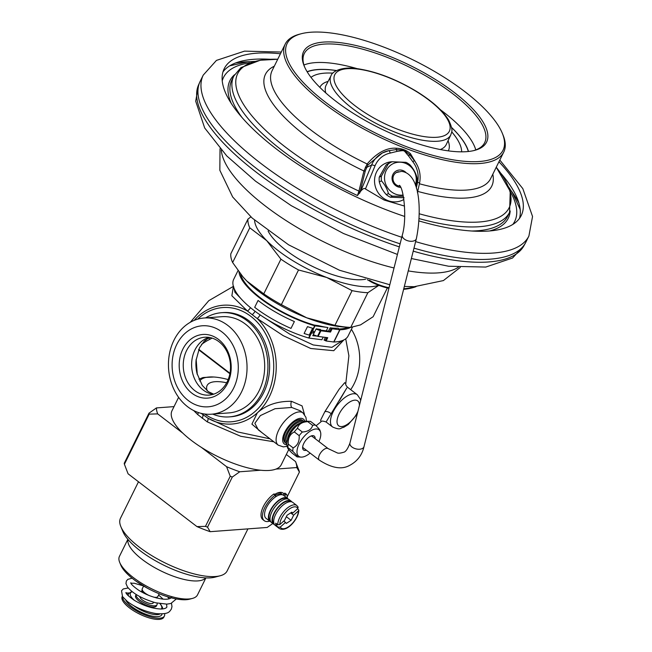 <?xml version="1.0" encoding="UTF-8"?>
<svg xmlns="http://www.w3.org/2000/svg" width="652" height="652" viewBox="0 0 652 652"><rect width="100%" height="100%" fill="white"/><g stroke="black" fill="none" stroke-linecap="round" stroke-linejoin="round"><path stroke-width="0.98" d="M192.446 598.414A43.529 14.857 26.3 0 1 133.236 577.485A43.529 14.857 -153.7 0 1 119.724 562.48L120.84 565.178A41.174 14.051 -153.7 0 0 133.619 579.367A41.174 14.051 26.3 0 0 189.626 599.172L192.446 598.414A43.529 14.857 26.3 0 0 197.499 594.901L205.902 577.892M119.724 562.48A43.529 14.857 -153.7 0 1 119.455 556.327L127.857 539.326M205.73 577.884A43.529 14.857 26.3 0 1 142.169 559.416A43.529 14.857 -153.7 0 1 127.963 539.457M220.229 575.757A59.487 20.302 26.3 0 1 139.316 547.142A59.487 20.302 -153.7 0 1 120.848 526.637L122.918 531.616A55.135 18.818 -153.7 0 0 140.025 550.622A55.135 18.818 26.3 0 0 215.021 577.142L220.229 575.757A59.487 20.302 26.3 0 0 227.132 570.948L247.923 528.886M120.848 526.637A59.487 20.302 -153.7 0 1 120.481 518.234L138.493 481.779M174.027 406.612L156.447 407.916L148.99 413.181L124.222 463.311A82.991 28.321 26.3 0 0 124.41 464.248L128.077 473.8L196.961 526.596A77.189 26.341 26.3 0 0 210.148 531.682L207.532 527.166L232.308 477.036L239.757 471.771L260.613 470.231A60.938 20.799 26.3 0 0 275.943 469.09A60.938 20.799 26.3 0 0 281.248 464.729L288.738 449.578M178.607 397.345L171.989 410.736A60.938 20.799 26.3 0 0 182.87 433.197A60.938 20.799 26.3 0 0 191.289 440.353A60.938 20.799 26.3 0 0 201.386 447.386A60.938 20.799 26.3 0 0 260.613 470.231M156.447 407.916A77.189 26.341 26.3 0 0 157.686 413.89L182.87 433.197M273.864 441.787L240.718 436.278L207.271 421.885L197.637 414.501L193.725 410.589M286.31 454.493L295.552 461.575L299.219 471.127A82.991 28.321 26.3 0 1 299.415 472.064L296.79 467.549L275.943 469.09M201.386 447.386L226.57 466.685A77.189 26.341 26.3 0 0 239.757 471.771M283.164 495.096L283.995 493.849A1.019 0.481 -52.5 0 1 285.079 493.222A1.019 0.481 -52.5 0 1 285.144 493.303L286.407 494.273M283.93 493.955A15.958 7.514 127.5 0 0 280.833 492.333A15.958 7.514 127.5 0 0 274.728 494.387M269.683 521.135A17.408 8.199 -52.5 0 1 264.264 520.703L262.846 519.611A17.408 8.199 -52.5 0 1 262.642 508.063A17.408 8.199 -52.5 0 1 273.653 494.151A1.019 0.481 -52.5 0 1 274.256 494.029L275.682 495.112A1.019 0.481 -52.5 0 1 275.739 495.659L275.315 497.02M210.148 531.682L267.181 527.452L272.797 523.515M287.23 496.702L299.415 472.064M284.614 496.148L285.421 494.941A1.019 0.481 -52.5 0 1 286.497 494.314A1.019 0.481 -52.5 0 1 286.562 494.387A17.408 8.199 -52.5 0 1 287.279 498.185M264.264 520.703A17.408 8.199 -52.5 0 1 264.06 509.147A17.408 8.199 -52.5 0 1 275.079 495.243A1.019 0.481 -52.5 0 1 275.682 495.112M296.79 467.549A77.189 26.341 26.3 0 0 295.552 461.575M196.961 526.596L205.461 526.368A82.991 28.321 26.3 0 0 207.532 527.166M226.57 466.685L230.237 476.237A82.991 28.321 26.3 0 0 232.308 477.036M205.461 526.368L230.237 476.237M124.41 464.248L149.186 414.118L157.686 413.89M148.99 413.181A82.991 28.321 26.3 0 0 149.186 414.118M280.93 493.319A14.507 6.83 127.5 0 0 280.499 492.928A14.507 6.83 127.5 0 0 279.512 492.407M270.034 438.853L237.654 431.942L207.98 418.225L201.15 413.352M304.484 414.436L302.063 405.886L291.444 401.306C277.483 401.119 266.114 404.973 257.328 412.863A59.56 48.46 85.8 0 1 207.98 418.225A5.803 2.233 -56.9 0 1 207.271 421.885M233.392 286.424L231.867 295.755L247.442 311.028L257.247 318.543A5.803 2.127 126.4 0 0 260.132 314.9M194.166 320.393A59.56 48.46 85.8 0 1 247.442 311.028A5.803 3.301 128.7 0 0 250.441 307.646M233.522 286.228L234.932 292.275L242.585 300.401M229.243 416.889L230.93 416.767A52.233 42.494 -94.2 0 0 268.575 377.761A52.233 42.494 -94.2 0 0 248.82 320.662A52.233 42.494 85.8 0 0 223.204 312.585L221.525 312.707A52.233 42.494 85.8 0 1 247.141 320.784A52.233 42.494 -94.2 0 1 266.888 377.883A52.233 42.494 -94.2 0 1 229.243 416.889A52.233 42.494 -94.2 0 1 212.699 414.11M205.576 317.891A52.233 42.494 85.8 0 1 221.525 312.707M211.313 414.216L228.95 412.903A48.24 39.25 -94.2 0 0 263.718 376.88A48.24 39.25 -94.2 0 0 245.478 324.15A48.24 39.25 85.8 0 0 221.819 316.693L204.182 317.997A48.24 39.25 85.8 0 1 227.833 325.454A48.24 39.25 -94.2 0 1 246.073 378.193A48.24 39.25 -94.2 0 1 211.313 414.216A48.24 39.25 -94.2 0 1 187.654 406.758A48.24 39.25 85.8 0 1 169.414 354.02A48.24 39.25 85.8 0 1 204.182 317.997M222.112 332.064A40.628 33.056 85.8 0 1 233.644 388.103A40.628 33.056 85.8 0 1 188.273 400.532A40.628 33.056 85.8 0 1 176.749 344.492A40.628 33.056 85.8 0 1 222.112 332.064M191.9 393.189A31.915 25.974 -94.2 0 0 227.548 383.425A31.915 25.974 -94.2 0 0 218.485 339.399A31.915 25.974 85.8 0 0 182.845 349.162A31.915 25.974 85.8 0 0 191.9 393.189M194.793 390.621A29.014 23.611 -94.2 0 0 209.023 395.112A29.014 23.611 -94.2 0 0 229.936 373.441A29.014 23.611 -94.2 0 0 218.966 341.721A29.014 23.611 85.8 0 0 204.736 337.231A29.014 23.611 85.8 0 0 183.823 358.902A29.014 23.611 85.8 0 0 194.793 390.621M205.021 340.32A2.901 2.738 -134.5 0 1 206.317 341.175L201.517 344.329M212.112 338.111L206.317 341.175M350.67 389.651A48.24 39.25 -94.2 0 0 351.42 329.301M261.917 432.635L251.908 424.134L257.328 412.863A59.56 48.46 85.8 0 0 257.247 318.543L283.155 335.617L310.751 348.494L333.742 350.703L343.824 339.961M266.171 318.82L289.781 334.15L313.221 344.957L331.909 347.329L342.659 340.474M345.78 383.678L344.753 382.642L339.138 389.211L324.81 411.754L320.621 420.149L321.004 421.787L316.073 425.78M339.431 400.589L346.799 387.981L326.082 421.991C322.96 420.866 321.265 420.801 321.004 421.787L321.012 421.787M198.338 412.529A5.803 3.187 -47.7 0 1 197.637 414.501M325.389 337.377L324.06 340.051L326.114 340.988L333.718 341.99A1.451 0.497 26.3 0 0 333.93 341.998A63.839 21.785 26.3 0 0 348.144 335.935L352.39 327.337M323.205 337.092L321.884 339.765L308.991 338.07A1.451 0.497 26.3 0 1 308.632 337.989A63.839 21.785 26.3 0 1 233.677 279.366L238.004 270.621M316.106 335.739A60.938 20.799 -153.7 0 1 313.685 335.152L313.082 335.079M319.887 329.35L319.643 329.839M238.982 271.933A63.839 21.785 26.3 0 0 314.671 325.764A1.451 0.497 26.3 0 0 315.038 325.845L327.932 327.54A60.938 20.799 -153.7 0 1 318.396 325.617L314.272 325.079A62.388 21.296 -153.7 0 1 240.555 273.979M327.932 327.54L326.302 330.841A60.938 20.799 -153.7 0 0 328.478 331.126L330.523 332.064L320.914 330.8L318.135 336.424L327.744 337.687L326.114 340.988M348.095 327.263A62.388 21.296 -153.7 0 1 338.991 328.991L338.111 328.209A60.938 20.799 -153.7 0 1 330.108 327.826L328.478 331.126M317.141 336.122L312.773 335.707L316.155 328.852L320.458 329.423L320.156 330.034L317.923 329.203A60.938 20.799 -153.7 0 1 316.905 328.958M369.505 280.287L371.738 281.591A116.032 72.225 69.5 0 0 389.048 287.752M403.751 288.771A116.032 72.225 69.5 0 0 414.468 286.693M415.617 241.631A181.623 61.989 26.3 0 0 528.902 236.032L525.887 242.145A181.623 61.989 -153.7 0 1 525.479 242.911A181.623 61.989 -153.7 0 1 413.979 248.151M400.1 243.84A181.623 61.989 -153.7 0 1 294.256 194.435A181.623 61.989 -153.7 0 1 199.862 81.981A181.623 61.989 -153.7 0 1 200.229 81.198L203.253 75.086A181.623 61.989 -153.7 0 0 297.279 188.322A181.623 61.989 26.3 0 0 401.754 237.271M280.433 53.774A165.665 56.537 -153.7 0 0 224.207 68.704A165.665 56.537 -153.7 0 0 309.969 171.998A165.665 56.537 26.3 0 0 404.688 216.456M419 220.938A165.665 56.537 26.3 0 0 521.241 215.51A165.665 56.537 26.3 0 0 498.951 161.778M222.968 71.899A165.665 56.537 -153.7 0 1 270.221 59.291M519.465 218.436A165.665 56.537 26.3 0 0 500.777 173.236M249.912 62.853A162.413 55.428 26.3 0 0 222.234 80.775M510.288 191.533A162.413 55.428 -153.7 0 1 512.855 224.402M404.517 206.073L384.167 200.058L365.422 188.974C364.501 187.841 362.936 188.583 360.719 191.191L357.451 195.535A153.79 52.486 -153.7 0 1 233.84 76.015L231.827 80.082A153.79 52.486 26.3 0 0 241.916 117.393M416.538 163.88L410.458 153.717C406.612 150.221 401.868 148.395 396.229 148.224C386.497 147.588 376.799 152.837 367.125 163.97L363.922 170.995L358.934 191.109A1.157 0.75 -165 0 0 360.32 190.93L359.627 193.269M233.84 76.015L240.93 67.612L260.246 60.245L277.728 59.25A151.394 51.671 26.3 0 0 243.269 103.986A151.394 51.671 26.3 0 0 358.934 191.109L357.451 195.535M416.302 188.004L417.582 182.275A23.602 22.176 64.4 0 0 412.879 161.835L408.519 155.877C403.017 149.952 405.813 150.082 396.97 151.419L390.206 153.081A2.901 0.97 -101.9 0 0 388.714 150.677A2.901 0.97 -101.9 0 0 388.633 150.702A26.504 24.906 64.4 0 0 383.368 152.486A26.504 24.906 64.4 0 0 371.575 165.046L360.719 191.191M392.569 161.729A20.31 19.087 64.4 0 0 385.087 163.489A20.31 19.087 64.4 0 0 374.59 182.43A20.31 19.087 64.4 0 0 387.916 200.612A20.31 19.087 64.4 0 0 402.61 200.14A20.31 19.087 64.4 0 0 403.849 199.488M388.771 150.669L382.284 153.008L367.956 164.948L365.332 170.751L360.32 190.93M412.879 161.835L414.281 160.482L409.766 154.809C402.863 149.414 405.487 150.31 396.212 149.585L388.633 150.702M408.519 155.877L409.766 154.809A1.157 0.473 -47.5 0 1 410.45 153.709M396.97 151.419A2.901 0.97 -103 0 0 396.212 149.585L396.237 148.224M502.969 134.866A121.875 41.598 -153.7 0 1 503.735 152.095A121.875 41.598 -153.7 0 1 348.315 120.082A121.875 41.598 26.3 0 1 285.217 44.091A121.875 41.598 26.3 0 1 299.366 34.238L301.102 33.782A120.424 41.1 26.3 0 0 349.464 118.599A120.424 41.1 -153.7 0 0 463.303 161.191A120.424 41.1 -153.7 0 0 502.284 133.212L502.969 134.866M502.284 133.212A120.424 41.1 -153.7 0 0 440.703 75.143A120.424 41.1 26.3 0 0 301.102 33.782M433.751 78.452A102.079 34.841 -153.7 0 1 474.411 150.441A102.079 34.841 -153.7 0 1 356.416 115.29A102.079 34.841 26.3 0 1 304.345 66.382A102.079 34.841 26.3 0 1 337.002 42.323A102.079 34.841 26.3 0 1 433.751 78.452M304.712 67.221A100.604 34.336 26.3 0 1 304.199 53.717A100.604 34.336 26.3 0 1 432.586 79.943A100.604 34.336 -153.7 0 1 484.566 142.861A100.604 34.336 -153.7 0 1 473.523 150.653M402.39 200.245A20.31 19.087 64.4 0 0 403.841 199.439M384.867 163.595A20.31 19.087 -115.6 0 1 391.689 161.949M380.711 185.934A14.116 13.268 64.4 0 0 383.123 190.482M415.626 185.747L417.035 182.397A18.859 17.726 64.4 0 0 417.166 180.009A18.859 17.726 64.4 0 0 417.003 177.605C415.715 172.87 413.384 168.632 410.01 164.899A18.859 17.726 64.4 0 0 406 162.332L392.202 161.745A18.859 17.726 64.4 0 0 391.094 162.226L388.942 163.253A18.859 17.726 64.4 0 0 386.074 164.997L379.268 177.116A18.859 17.726 64.4 0 0 379.138 179.504A18.859 17.726 64.4 0 0 379.301 181.908C380.589 186.643 382.911 190.881 386.286 194.622A18.859 17.726 64.4 0 0 390.295 197.181L404.101 197.768M379.268 177.116L381.42 176.089A18.859 17.726 64.4 0 0 381.281 178.477A18.859 17.726 64.4 0 0 381.453 180.881C384.827 184.614 387.158 188.852 388.437 193.587A18.859 17.726 64.4 0 0 392.447 196.154L403.335 196.317M379.301 181.908L381.453 180.881M391.094 162.226A18.859 17.726 64.4 0 0 388.225 163.97L381.42 176.089M415.348 184.932A16.683 15.681 64.4 0 0 416.261 179.365A16.683 15.681 64.4 0 0 400.271 162.201A16.683 15.681 64.4 0 0 384.517 178.012A16.683 15.681 64.4 0 0 403.083 195.062M405.74 172.299A8.778 8.248 64.4 0 0 400.328 170.009A8.778 8.248 64.4 0 0 392.039 178.33A8.778 8.248 64.4 0 0 400.45 187.36A8.778 8.248 64.4 0 0 400.711 187.368M398.665 171.72A7.327 6.887 64.4 0 0 396.783 172.291A7.327 6.887 64.4 0 0 393.172 180.27A7.327 6.887 64.4 0 0 399.994 186.138A7.327 6.887 64.4 0 0 400.067 186.146M312.61 436.726A7.327 3.447 127.5 0 0 312.332 436.449A7.327 3.447 127.5 0 0 310.857 436.098M302.691 446.75A7.327 3.447 127.5 0 0 303.416 448.079A7.327 3.447 127.5 0 0 303.922 448.348M315.152 438.666A8.778 4.132 127.5 0 0 311.656 435.813A8.778 4.132 127.5 0 0 303.799 443.425A8.778 4.132 127.5 0 0 302.626 447.598A8.778 4.132 127.5 0 0 306.35 450.206M318.926 441.559A16.683 7.857 127.5 0 0 320.466 431.917A16.683 7.857 127.5 0 0 315.837 428.983A16.683 7.857 127.5 0 0 299.512 443.173A16.683 7.857 127.5 0 0 301.151 457.117A16.683 7.857 127.5 0 0 301.941 457.101A16.683 7.857 127.5 0 0 310.116 453.083M319.708 430.727C320.654 430.687 319.235 428.829 315.446 425.153A18.859 8.875 127.5 0 0 314.101 425.128A18.859 8.875 127.5 0 0 312.634 425.365C311.566 429.399 308.135 431.616 302.324 432.015A18.859 8.875 127.5 0 0 299.178 435.658C299.529 441.551 297.516 445.626 293.131 447.883A18.859 8.875 127.5 0 0 292.789 451.314C296.578 454.99 298.005 456.848 297.051 456.889A18.859 8.875 127.5 0 0 297.499 456.93L301.151 457.117M315.446 425.153L310.564 421.412A18.859 8.875 127.5 0 0 310.116 421.371A18.859 8.875 127.5 0 0 309.227 421.388A18.859 8.875 127.5 0 0 307.752 421.624C301.949 422.023 298.518 424.24 297.451 428.274A18.859 8.875 127.5 0 0 294.296 431.917C289.912 434.175 287.899 438.25 288.249 444.142A18.859 8.875 127.5 0 0 287.907 447.574C286.962 447.614 288.38 449.472 292.178 453.148L297.051 456.889M310.116 421.371L306.464 421.184A16.683 7.857 127.5 0 0 305.674 421.2A16.683 7.857 127.5 0 0 292.072 431.037A16.683 7.857 127.5 0 0 287.149 446.384L287.687 448.038L287.907 447.574L292.789 451.314M307.752 421.624L312.634 425.365M288.249 444.142L293.131 447.883M294.296 431.917L299.178 435.658M297.451 428.274L302.324 432.015M303.938 421.518A14.116 6.642 127.5 0 0 303.547 421.168A14.116 6.642 127.5 0 0 286.774 432.977A14.116 6.642 127.5 0 0 286.375 443.572A14.116 6.642 127.5 0 0 286.823 443.857M303.547 421.168L302.438 420.312A14.116 6.642 127.5 0 0 285.666 432.129A14.116 6.642 127.5 0 0 285.266 442.724L286.375 443.572M300.156 410.76L291.713 407.459L275.038 408.714L260.384 415.585L254.875 423.278L258.331 429.888M390.295 197.181L392.447 196.154M386.286 194.622L388.437 193.587M386.074 164.997L388.225 163.97M367.353 279.7L371.583 282.161A116.488 72.511 69.5 0 0 388.91 288.298M403.621 289.309A116.488 72.511 69.5 0 0 416.033 286.652M371.738 281.591L371.583 282.161M330.108 327.826L332.153 328.763L339.757 329.765A1.451 0.497 26.3 0 0 339.969 329.773A63.839 21.785 26.3 0 0 350.507 327.394M326.668 337.549L325.348 340.222M313.27 334.68L317.54 336.269A1.451 0.497 26.3 0 0 318.135 336.424M320.156 330.034L326.302 330.841M311.754 332.487A1.157 0.774 135.2 0 0 313.604 332.17A1.157 0.774 135.2 0 0 312.275 331.436L308.991 338.07M316.057 329.056L320.319 330.645A1.451 0.497 26.3 0 0 320.914 330.8M331.387 327.997L329.757 331.297M332.153 328.763L330.523 332.064M228.167 379.578A49.332 16.838 26.3 0 0 213.848 377.011L202.976 377.565L198.893 379.195M213.848 377.011A49.332 16.838 26.3 0 0 199.699 380.988M226.668 382.773A40.628 13.863 26.3 0 0 207.116 385.503A40.628 13.863 26.3 0 0 207.206 390.809M211.965 376.905L202.976 377.565M164.557 613.622A23.211 7.922 -153.7 0 1 164.41 616.001L163.799 617.224A23.211 7.922 -153.7 0 1 150.351 618.235A23.211 7.922 -153.7 0 1 129.528 607.941A23.211 7.922 26.3 0 1 122.177 596.653L122.34 596.327M164.41 616.001A23.211 7.922 -153.7 0 1 150.954 617.012A23.211 7.922 -153.7 0 1 130.139 606.719A23.211 7.922 26.3 0 1 122.495 596.564M128.778 593.222A23.211 7.922 26.3 0 0 126.309 593.377M135.608 595.683A11.606 3.961 26.3 0 0 139.284 601.323A11.606 3.961 26.3 0 0 149.691 606.474A11.606 3.961 26.3 0 0 156.415 605.969L157.018 604.746A11.606 3.961 -153.7 0 1 150.294 605.252A11.606 3.961 -153.7 0 1 139.887 600.101A11.606 3.961 26.3 0 1 136.195 594.494L135.608 595.683M156.936 603.084A11.606 3.961 -153.7 0 1 157.018 604.746M153.342 602.375A7.4 2.526 -153.7 0 1 153.253 602.88A7.4 2.526 -153.7 0 1 148.958 603.206A7.4 2.526 -153.7 0 1 142.323 599.921A7.4 2.526 -153.7 0 1 139.895 596.629M349.13 327.328A78.346 26.74 26.3 0 1 334.941 325.332L306.758 317.826A72.543 24.76 -153.7 0 1 246.798 281.02L263.775 293.865A78.346 26.74 26.3 0 0 281.371 304.663L306.758 317.826A72.543 24.76 26.3 0 0 344.248 327.035L349.13 327.328A78.346 26.74 26.3 0 0 350.719 327.402L360.532 324.892L373.14 316.725L387.361 287.956M243.017 276.937A72.543 24.76 26.3 0 0 243.114 277.051A72.543 24.76 26.3 0 0 246.798 281.02L242.894 276.798L232.625 262.528L249.773 227.825L266.741 240.669L280.922 259.17A78.346 26.74 -153.7 0 0 298.518 269.969L326.701 277.475L352.088 290.629A78.346 26.74 26.3 0 0 367.867 292.707L378.853 285.364M250.89 216.896L247.956 219.096L230.808 253.799A78.346 26.74 26.3 0 0 232.625 262.528M350.719 327.402L367.867 292.707M254.573 220.172A72.543 24.76 26.3 0 0 266.741 240.669A72.543 24.76 26.3 0 0 326.701 277.475A72.543 24.76 26.3 0 0 378.657 285.283M247.956 219.096A78.346 26.74 26.3 0 0 249.773 227.825M268.119 231.02A59.487 20.302 26.3 0 0 297.988 258.469A59.487 20.302 26.3 0 0 365.633 279.211M263.775 293.865L280.922 259.17M281.371 304.663L298.518 269.969M334.941 325.332L352.088 290.629M273.579 524.118L271.55 522.562A14.458 6.805 -52.5 0 1 273.31 509.293A14.458 6.805 -52.5 0 1 286.367 498.902A14.458 6.805 -52.5 0 1 289.138 499.611L291.167 501.168A14.458 6.805 127.5 0 0 288.396 500.459A14.458 6.805 127.5 0 0 275.348 510.85A14.458 6.805 127.5 0 0 273.579 524.118A14.458 6.805 127.5 0 0 274.492 524.607M297.882 506.824L297.866 508.519L292.65 513.157L291.868 512.138L287.067 515.235L284.525 520.377L279.798 524.583L277.744 524.721L275.714 523.165A14.458 6.805 127.5 0 0 276.22 525.626L278.249 527.183L280.303 527.044L285.511 522.415L286.293 523.434L291.094 520.329L286.35 516.694M278.249 527.183A14.458 6.805 127.5 0 0 279.268 528.479L275.209 525.365A14.458 6.805 -52.5 0 1 276.97 512.097A14.458 6.805 -52.5 0 1 290.018 501.706A14.458 6.805 -52.5 0 1 292.797 502.415L296.856 505.528A14.458 6.805 127.5 0 0 294.085 504.819A14.458 6.805 127.5 0 0 283.302 512.064A14.458 6.805 127.5 0 0 277.744 524.721M269.92 521.315L266.065 518.356A14.458 6.805 -52.5 0 1 267.825 505.088A14.458 6.805 -52.5 0 1 280.873 494.697A14.458 6.805 -52.5 0 1 283.653 495.406L287.516 498.364A14.458 6.805 127.5 0 0 284.737 497.655A14.458 6.805 127.5 0 0 271.688 508.047A14.458 6.805 127.5 0 0 269.92 521.315A14.458 6.805 127.5 0 0 270.833 521.804M291.884 501.926A14.458 6.805 127.5 0 0 291.167 501.168M297.646 508.715L298.803 510.084L298.363 510.981L293.636 515.186L291.094 520.329M288.225 499.122A14.458 6.805 127.5 0 0 287.516 498.364M290.759 501.698A13.782 6.487 127.5 0 0 274.386 513.238A13.782 6.487 -52.5 0 0 273.987 523.58M270.327 520.777A13.782 6.487 -52.5 0 1 270.727 510.434A13.782 6.487 127.5 0 1 287.1 498.902M292.65 513.157L291.574 512.325M276.22 525.626L277.467 524.51M293.636 515.186L290.67 512.912M285.511 522.415L283.75 521.062M148.762 595.357A8.704 2.975 -153.7 0 1 144.997 593.051A8.704 2.975 -153.7 0 1 142.234 588.821L141.883 590.826A8.313 2.836 -153.7 0 0 142.845 592.627M156.464 598.031L157.849 596.531A8.704 2.975 -153.7 0 1 153.66 597.118M273.653 494.151L275.079 495.243M283.995 493.849L285.421 494.941M202.87 414.721A5.803 2.73 -52.5 0 1 202.193 418.282M197.646 319.17A57.278 46.602 85.8 0 1 250.922 316.407A57.278 46.602 85.8 0 1 267.605 394.541A57.278 46.602 85.8 0 1 204.671 414.02M252.381 314.541A5.803 2.73 127.5 0 0 255.062 311.273M213.18 394.338A29.014 23.611 -94.2 0 1 203.171 390.002A29.014 23.611 85.8 0 1 191.818 360.817A29.014 23.611 85.8 0 1 208.958 337.386M209.504 337.467L204.549 340.752L199.504 347.76L196.073 360.32A33.219 27.025 -94.2 0 0 197.051 373.547L202.299 385.462L208.322 391.656L213.701 394.167M196.122 359.847A38.175 31.06 -94.2 0 0 197.173 374.012M208.273 338.046A2.901 2.714 -110.2 0 1 209.716 339.007M229.969 373.254L198.778 349.342M324.81 411.754A4.646 2.445 -151 0 1 331.159 413.8M360.637 400.597L360.287 399.105L357.32 394.745A20.31 9.56 127.5 0 0 344.329 397.948A20.31 9.56 127.5 0 0 331.99 414.436A20.31 9.56 127.5 0 0 332.601 426.987L326.082 421.991M359.391 405.552A15.672 7.376 127.5 0 0 351.012 401.29A15.672 7.376 127.5 0 0 338.209 416.115A15.672 7.376 127.5 0 0 341.689 426.563A15.672 7.376 127.5 0 0 356.147 414.786A15.672 7.376 127.5 0 0 357.948 411.257M458.315 267.287A134.931 46.047 -153.7 0 1 408.25 270.898M394.028 267.964A134.931 46.047 -153.7 0 1 292.781 224.793A134.931 46.047 26.3 0 1 221.289 150.147M397.435 254.435L343.498 233.514L291.208 205.633L255.568 181.199L226.798 155.975L204.687 127.988L195.706 101.215L198.567 84.907A181.492 61.94 26.3 0 0 292.887 197.279A181.492 61.94 -153.7 0 0 399.342 246.872M411.363 258.526L448.584 266.236L485.773 267.059L512.578 258.005L523.947 245.722A181.492 61.94 -153.7 0 1 413.221 251.159M518.894 203.016A174.369 59.511 26.3 0 0 511.388 191.077M235.559 62.983A174.369 59.511 -153.7 0 1 249.602 61.695M231.183 103.269A155.241 52.983 -153.7 0 1 234.524 74.736M510.182 210.979A155.241 52.983 -153.7 0 1 489.554 230.963M471.812 231.012A153.79 52.486 26.3 0 0 507.582 216.358L509.587 212.299A153.79 52.486 -153.7 0 1 419.13 218.599M390.206 153.081A23.602 22.176 64.4 0 0 375.014 165.861L365.422 188.974M375.014 165.861A2.901 0.758 -157.5 0 0 371.575 165.046L366.481 167.482L365.348 167.132M358.739 191.802A1.157 0.579 -161.4 0 0 360.059 191.794L360.483 191.59M358.624 192.234A1.157 0.456 -165.1 0 0 359.937 192.234L360.206 192.104M419.252 213.783A151.394 51.671 26.3 0 0 496.245 167.254L510.231 191.354L509.587 212.299M417.582 182.275A2.901 0.636 12.6 0 1 419.513 183.334C421.168 175.021 419.423 167.401 414.273 160.482M285.217 44.091L272.104 70.644A121.875 41.598 26.3 0 0 335.193 146.627A121.875 41.598 26.3 0 0 367.125 163.97L367.956 164.948M365.332 170.751A1.157 0.823 -167.2 0 1 363.922 170.995A126.211 43.073 -153.7 0 1 274.296 66.202M492.806 174.206A126.211 43.073 -153.7 0 1 417.72 191.386M419.423 183.766A121.875 41.598 26.3 0 0 490.614 178.64L503.735 152.095M303.938 64.988A100.221 34.206 -153.7 0 1 357.214 68.672M307.108 71.72A94.181 32.144 -153.7 0 1 336.481 70.555M336.408 70.595A93.872 32.038 26.3 0 0 307.206 71.875M451.6 127.523A93.872 32.038 -153.7 0 1 468.315 151.5M451.583 127.442A94.181 32.144 -153.7 0 1 468.495 151.484M440.491 109.829A100.221 34.206 -153.7 0 1 475.773 149.911M451.714 131.867A85.184 29.071 -153.7 0 1 461.649 151.834M332.887 73.138A85.184 29.071 26.3 0 0 310.988 77.368M328.095 81.402A71.63 24.45 26.3 0 0 319.871 87.384M448.054 140.693A71.63 24.45 -153.7 0 1 448.299 150.856M331.061 75.665C332.3 70.783 343.987 66.292 357.443 68.696C376.245 71.516 395.96 79.096 416.571 91.427C432.211 101.117 442.936 110.718 448.739 120.245C454.004 131.671 451.339 131.981 450.817 134.85A66.789 22.796 -153.7 0 1 365.576 117.433A66.789 22.796 -153.7 0 1 331.061 75.665L326.114 85.225A66.993 22.861 26.3 0 0 325.804 92.951M450.817 134.85L446.229 144.581A66.993 22.861 -153.7 0 1 440.279 149.528M416.261 91.459A63.888 21.801 -153.7 0 1 444.868 135.396A63.888 21.801 -153.7 0 1 367.858 114.507A63.888 21.801 -153.7 0 1 339.26 70.571A63.888 21.801 -153.7 0 1 416.261 91.459M395.87 172.821L396.587 172.478A7.253 6.822 64.5 0 0 394.916 173.636M396.587 172.478L401.559 171.378C421.159 173.839 421.583 213.375 416.367 238.665A7.253 4.156 -165.9 0 1 411.045 241.297A7.253 4.156 -165.9 0 1 402.3 235.119L349.937 443.083A7.253 4.156 14.1 0 0 353.84 448.136A7.253 4.156 14.1 0 0 362.08 448.649A7.253 4.156 14.1 0 0 364.012 446.62C362.023 455.194 357.133 461.51 349.325 465.552C341.558 469.831 331.566 468.03 319.341 460.149A7.253 3.415 127.4 0 1 319.659 454.468A7.253 3.415 127.4 0 1 325.283 448.682A7.253 3.415 127.4 0 1 328.16 448.625L337.418 452.977C338.551 453.401 340.531 453.189 343.359 452.325C345.519 452.138 347.72 449.057 349.937 443.083M300.368 423.148A12.331 5.803 127.5 0 0 289.113 433.898A12.331 5.803 127.5 0 0 287.467 439.986M302.691 421.958A13.056 6.145 127.5 0 0 287.817 433.254A13.056 6.145 127.5 0 0 286.921 442.537M304.794 421.314A15.672 7.376 127.5 0 0 299.382 418.462A15.672 7.376 127.5 0 0 284.598 432.529A15.672 7.376 127.5 0 0 286.839 444.737M306.424 421.184L305.951 417.353L302.96 412.903A20.31 9.56 127.5 0 0 297.768 412.097A20.31 9.56 127.5 0 0 280.173 427.402A20.31 9.56 127.5 0 0 278.241 445.153L283.31 446.889L287.141 446.343M291.444 401.306A4.646 2.404 -83.5 0 0 291.713 407.459M315.038 325.845L312.275 331.436M339.757 329.765L333.718 341.99M320.319 330.645L317.54 336.269M339.969 329.773L333.93 341.998M314.671 325.764L308.632 337.989M304.109 333.474A63.888 21.801 26.3 0 0 309.227 335.104L312.601 328.249A63.888 21.801 26.3 0 1 307.491 326.628L304.109 333.465M254.679 307.304A63.888 21.801 26.3 0 0 290.996 328.404L294.378 321.55A63.888 21.801 26.3 0 1 258.062 300.458L254.696 307.304M125.795 600.19A20.31 6.936 26.3 0 0 131.818 606.588A20.31 6.936 26.3 0 0 151.052 615.863A20.31 6.936 26.3 0 0 162.038 613.915M133.831 605.732A18.859 6.438 26.3 0 0 160.025 613.939M128.477 595.985A18.859 6.438 -153.7 0 1 128.501 593.695L127.735 595.243M134.524 600.451A17.408 5.941 -153.7 0 1 132.258 591.755M159.968 603.67A17.408 5.941 -153.7 0 1 161.288 609.025M276.766 493.271A14.458 6.805 -52.5 0 1 278.543 492.912A14.458 6.805 -52.5 0 1 281.314 493.613L280.01 492.619M275.617 495.064A13.586 6.398 -52.5 0 1 278.787 494.11A13.586 6.398 -52.5 0 1 281.273 494.681M280.303 527.044A13.007 6.121 127.5 0 0 290.58 525.137A13.007 6.121 127.5 0 0 298.363 510.981M297.866 508.519A13.007 6.121 127.5 0 0 287.581 510.426A13.007 6.121 127.5 0 0 279.798 524.583M142.022 592.195L141.883 590.826M157.849 596.531L159.21 593.768M286.497 494.314L285.079 493.222M190.262 322.308L208.779 300.694L233.375 286.383M196.162 359.325L197.287 374.517M229.879 373.726L198.607 349.757M345.78 383.702L348.893 355.772L345.715 338.804M357.32 394.745L347.426 387.166C345.967 385.487 345.421 384.313 345.788 383.637L345.707 383.938M332.601 426.987C341.102 430.662 340.083 427.826 343.628 427.378L348.298 424.493L357.247 414.053M460.231 267.442L443.393 280.58L414.159 286.701L404.338 286.448M389.806 284.745L339.464 270.238L288.6 244.818L252.177 218.061L232.674 196.994L219.846 170.294L220.017 148.721M523.947 245.722L525.479 242.911M198.567 84.907L199.862 81.981M528.902 236.032L532.545 216.488L522.822 188.632L499.807 160.042M281.289 52.046L244.524 51.133L216.448 60.4L203.253 75.086M229.708 65.844L247.328 61.916L254.671 61.386M520.174 209.398L512.594 193.025L508.56 186.863M417.419 192.739L419.513 183.334M399.456 185.315C403.979 188.778 407.101 219.292 402.3 235.119M416.367 238.665L364.012 446.62M311.99 436.253L328.16 448.625M320.466 431.917L319.928 430.271M302.96 412.903L300.132 410.744M278.241 445.153L258.282 429.847M303.033 447.663L319.341 460.149M142.234 588.821L143.53 586.197M152.902 603.263L153.432 602.179M126.138 593.035L128.982 592.97M125.95 592.953L126.023 592.668C126.317 592.016 123.766 592.937 133.994 600.117C143.342 605.724 152.413 608.691 161.207 609.025C164.296 608.886 166.195 608.226 166.888 607.045L166.562 604.151M163.09 599.115L158.607 594.999M142.584 585.659L134.239 583.238L130.962 583.255M128.232 587.982L123.244 588.952L121.525 590.777L122.527 596.613L127.417 601.535C135.567 607.607 145.094 611.617 156.007 613.581C169.496 614.6 169.275 611.494 171.313 609.221L171.981 606.637L171.492 603.287M132.111 578.177L127.8 579.367L126.366 581.013L125.966 583.548L127.474 586.996C132.951 593.654 142.372 598.919 155.73 602.798L166.871 604.135L170.897 603.483L176.342 598.952M136.358 581.38L147.564 588.283M139.968 591.038L141.997 591.91M169.186 598.854L167.572 596.759M130.791 583.19L130.856 582.929C131.093 582.244 128.721 583.271 138.892 590.386C146.358 594.942 154.149 597.819 162.258 599.033C167.059 599.604 170.213 599.009 171.704 597.256M131.851 591.429L128.501 593.695M162.682 608.927L162.478 607.403L160.27 603.719M141.574 615.032L137.417 612.978M282.349 494.803L281.314 493.613M279.268 528.479C287.19 532.994 298.958 518.169 298.803 510.084M298.2 507.215L296.856 505.528"/></g></svg>
